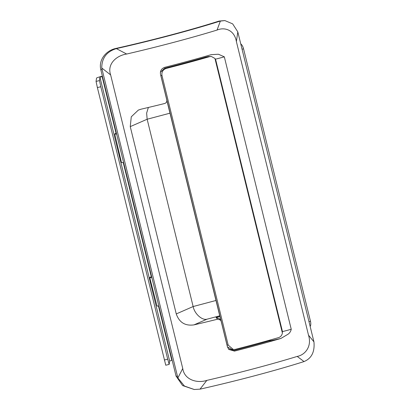 <?xml version="1.0" encoding="UTF-8"?>
<svg xmlns="http://www.w3.org/2000/svg" width="410" height="410" viewBox="0 0 410 410"><rect width="100%" height="100%" fill="white"/><g stroke="black" fill="none" stroke-linecap="round" stroke-linejoin="round"><path stroke-width="0.61" d="M165.763 365.202L97.38 87.576L96.058 81.411L96.54 78.095A6.447 0.502 166.2 0 1 101.249 76.45L102.377 76.152M102.449 76.424L99.958 77.264L99.476 80.58L100.798 86.746L97.38 87.576M172.154 360.216L169.663 361.051L169.171 364.393L167.716 359.18L100.798 86.746M240.834 43.937A5.863 2.778 73.8 0 1 243.55 48.805L242.131 49.221M309.048 321.66L310.467 321.245L243.55 48.805M310.467 321.245A5.863 2.778 73.8 0 1 310.211 326.406M297.214 356.418C305.342 354.875 312.087 346.173 308.499 335.165L313.942 341.843C314.885 351.862 311.579 358.437 304.02 361.564L297.214 356.418A124.281 9.691 -13.8 0 1 254.349 368.59A124.281 9.691 -13.8 0 1 206.83 380.393L200.013 389.151L194.268 389.5L184.444 386.056L177.873 377.928L101.736 67.968C101.808 58.03 106.682 51.578 116.368 48.616L116.85 48.498A120.765 9.415 -13.8 0 0 220.001 21.141L224.88 20.582L232.654 23.867L237.805 31.883L313.942 341.843M304.02 361.564L303.646 361.692A120.765 9.415 166.2 0 1 255.245 375.616A120.765 9.415 166.2 0 1 200.5 389.049L200.013 389.151M308.499 335.165L236.385 41.564C234.438 30.002 224.69 26.793 217.054 30.063A124.281 9.691 166.2 0 1 174.188 42.23A124.281 9.691 166.2 0 1 126.669 54.033C116.732 55.437 106.764 63.888 110.638 74.917L182.752 368.518C184.413 380.06 197.394 383.524 206.83 380.393M148.364 107.471L146.636 113.104L147.144 119.233L130.252 126.623L131.272 116.804L138.354 110.08L141.014 109.198A124.281 9.691 166.2 0 0 164.651 103.51C166.332 102.915 167.044 101.731 166.793 99.963L160.52 74.42C160.008 70.894 161.432 68.526 164.794 67.317A124.281 9.691 -13.8 0 0 179.416 63.514A124.281 9.691 -13.8 0 0 211.186 54.668L218.407 54.233L224.321 56.821A21.986 1.712 166.2 0 1 219.903 58.041A21.986 1.712 166.2 0 1 215.414 59.189M282.428 331.603A21.986 1.712 -13.8 0 0 286.821 330.481A21.986 1.712 -13.8 0 0 291.238 329.261L224.321 56.821M291.238 329.261C290.782 331.367 289.721 333.012 288.066 334.196L280.891 338.46A27.844 2.173 166.2 0 1 268.34 341.176A114.318 8.912 166.2 0 1 246.717 347.116A114.318 8.912 166.2 0 1 233.89 350.453L234.499 351.103A124.281 9.691 -13.8 0 0 249.121 347.306A124.281 9.691 -13.8 0 0 280.891 338.46M237.805 31.883L236.385 41.564M194.166 389.49L182.619 385.579L176.059 376.119L100.778 69.623C98.4 59.363 106.559 50.363 115.897 48.426A117.245 9.143 -13.8 0 0 170.75 35.004A117.245 9.143 -13.8 0 0 219.042 21.069L224.777 20.577M217.054 30.063L220.375 21.028M116.368 48.616L126.669 54.033M268.34 341.176L270.866 339.813M234.499 351.103L228.841 349.453L227.437 346.86L221.164 321.322L220.462 320.026L217.628 319.19A124.281 9.691 166.2 0 1 193.991 324.879C185.166 326.124 179.252 322.47 176.259 313.927L193.146 306.536L215.978 300.479M130.252 126.623L176.259 313.927M177.873 377.928L182.752 368.518M228.549 349.115L233.89 350.453M110.638 74.917L101.736 67.968M219.745 315.813L206.968 319.2C202.012 320.589 194.412 313.624 193.146 306.536L147.144 119.233L169.976 113.18M217.628 319.19L216.039 317.499L219.007 318.473L220.462 320.026M151.623 276.642A10.112 0.81 -14.3 0 0 149.737 277.632L156.974 305.937A10.112 0.81 -14.3 0 0 158.824 305.942M149.737 277.632A10.112 0.81 -14.3 0 0 151.859 277.596M116.389 133.183A10.112 0.764 -13.3 0 0 114.749 134.019A10.112 0.764 -13.3 0 0 116.594 134.029M114.749 134.019L121.447 162.468A10.112 0.764 -13.3 0 0 123.574 162.442M160.392 72.319L164.641 68.26A117.245 9.143 -13.8 0 0 177.817 64.836A117.245 9.143 -13.8 0 0 205.825 57.093A23.447 1.83 -13.8 0 0 208.352 56.539L211.365 56.472L214.942 58.461L215.839 60.331L282.305 330.911L282.398 333.099L214.942 58.461M227.073 345.389L227.058 345.025L228.201 345.128L233.341 349.515L231.681 349.366L227.442 346.886M211.365 56.472L209.582 56.647A124.281 9.691 166.2 0 1 179.467 64.985A124.281 9.691 166.2 0 1 166.296 68.403C162.929 69.603 161.489 71.975 161.981 75.527L160.838 75.425L160.669 75.035M282.398 333.099C281.895 335.431 280.624 336.933 278.59 337.599A124.281 9.691 166.2 0 1 248.475 345.937A124.281 9.691 166.2 0 1 235.309 349.356L233.341 349.515M228.201 345.128L161.981 75.527M282.157 330.414L282.305 330.911M171.805 360.308L158.46 305.988M151.285 276.77L123.215 162.488M116.045 133.306L102.1 76.516M96.058 81.411L99.476 80.58M169.663 361.051L99.958 77.264M164.297 360.011L167.716 359.18M220.001 21.141L219.042 21.069M115.897 48.426L116.85 48.498M176.059 376.119L177.33 376.216M102.049 69.726L100.778 69.623M206.968 319.2L193.991 324.879M216.039 317.499L219.909 316.474M220.662 319.539L220.134 319.677M160.838 75.425L227.058 345.025M164.641 68.26L166.296 68.403M209.582 56.647L208.352 56.539M165.753 365.223L169.171 364.393M220.959 320.748L166.875 100.558"/></g></svg>
